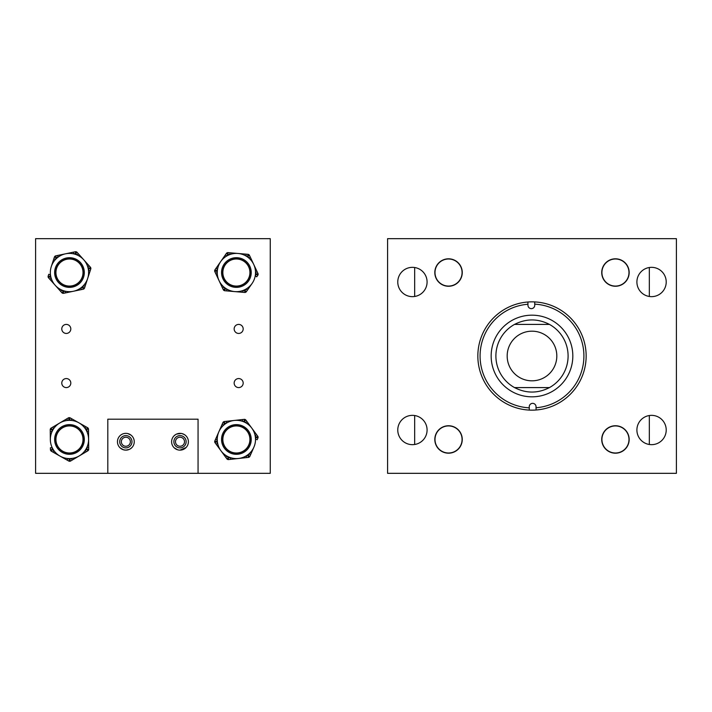 <?xml version="1.0" encoding="UTF-8"?>
<svg xmlns="http://www.w3.org/2000/svg" width="712" height="712" viewBox="0 0 712 712"><rect width="100%" height="100%" fill="white"/><g stroke="black" fill="none" stroke-linecap="round" stroke-linejoin="round"><path stroke-width="1.07" d="M636.902 281.997A14.658 14.658 0 0 0 651.56 296.646A14.658 14.658 0 0 0 666.218 281.997A14.658 14.658 0 0 0 651.56 267.338A14.658 14.658 0 0 0 636.902 281.997M636.902 430.003A14.658 14.658 0 0 0 651.56 444.662A14.658 14.658 0 0 0 666.218 430.003A14.658 14.658 0 0 0 651.56 415.354A14.658 14.658 0 0 0 636.902 430.003M434.818 272.536A13.715 13.715 0 0 0 448.542 286.251A13.715 13.715 0 0 0 462.257 272.536A13.715 13.715 0 0 0 448.542 258.812A13.715 13.715 0 0 0 434.818 272.536M397.768 281.997A14.658 14.658 0 0 0 412.426 296.646A14.658 14.658 0 0 0 427.084 281.997A14.658 14.658 0 0 0 412.426 267.338A14.658 14.658 0 0 0 397.768 281.997M434.818 439.464A13.715 13.715 0 0 0 448.542 453.188A13.715 13.715 0 0 0 462.257 439.464A13.715 13.715 0 0 0 448.542 425.749A13.715 13.715 0 0 0 434.818 439.464A13.715 13.715 0 0 0 448.382 453.179A13.715 13.715 0 0 0 462.257 439.615M397.768 430.003A14.658 14.658 0 0 0 412.426 444.662A14.658 14.658 0 0 0 427.084 430.003A14.658 14.658 0 0 0 412.426 415.354A14.658 14.658 0 0 0 397.768 430.003M601.729 439.464A13.715 13.715 0 0 0 615.453 453.188A13.715 13.715 0 0 0 629.168 439.464A13.715 13.715 0 0 0 615.453 425.749A13.715 13.715 0 0 0 601.729 439.464M601.729 272.536A13.715 13.715 0 0 0 615.453 286.251A13.715 13.715 0 0 0 629.168 272.536A13.715 13.715 0 0 0 615.453 258.812A13.715 13.715 0 0 0 602.85 277.956A13.715 13.715 0 0 0 620.864 285.138M676.4 238.671L676.4 473.329L387.586 473.329L387.586 238.671L676.4 238.671M572.822 355.484A40.833 40.833 0 0 1 532.514 396.824A40.833 40.833 0 0 1 491.164 356.516A40.833 40.833 0 0 1 531.472 315.176A40.833 40.833 0 0 1 572.822 355.484M568.096 355.537A36.098 36.098 0 0 1 549.468 387.586A36.098 36.098 0 0 0 549.468 324.414C537.818 318.451 526.168 318.451 514.518 324.414A36.098 36.098 0 0 0 514.518 387.586C526.168 393.549 537.818 393.549 549.468 387.586L514.518 387.586M527.939 304.247L527.957 305.288A3.391 3.391 0 0 0 531.392 308.643A3.391 3.391 0 0 0 534.739 305.199L534.73 304.158A51.914 51.914 0 0 1 583.902 355.341A51.914 51.914 0 0 1 536.047 407.753L536.038 406.712A3.391 3.391 0 0 0 532.603 403.357A3.391 3.391 0 0 0 529.247 406.801L529.265 407.843A51.914 51.914 0 0 1 480.084 356.659A51.914 51.914 0 0 1 527.939 304.247L527.912 302.004A54.157 54.157 0 0 1 586.145 355.306A54.157 54.157 0 0 1 529.292 410.085A54.157 54.157 0 0 1 477.85 356.694A54.157 54.157 0 0 1 527.912 302.004M529.265 407.843L529.274 409.151M536.047 407.753L536.065 409.071M534.73 304.158L534.694 301.915M495.899 356.463A36.098 36.098 0 0 1 514.518 324.414L549.468 324.414M507.175 356A24.822 24.822 0 0 0 531.998 380.822A24.822 24.822 0 0 0 556.811 356A24.822 24.822 0 0 0 531.998 331.178A24.822 24.822 0 0 0 507.175 356M70.808 328.926A4.512 4.512 0 0 1 66.296 333.438A4.512 4.512 0 0 1 61.784 328.926A4.512 4.512 0 0 1 66.296 324.414A4.512 4.512 0 0 1 70.808 328.926M70.808 383.074A4.512 4.512 0 0 1 66.296 387.586A4.512 4.512 0 0 1 61.784 383.074A4.512 4.512 0 0 1 66.296 378.562A4.512 4.512 0 0 1 70.808 383.074M130.367 441.743A4.512 4.512 0 0 1 125.855 446.255A4.512 4.512 0 0 1 121.343 441.743A4.512 4.512 0 0 1 125.855 437.23A4.512 4.512 0 0 1 130.367 441.743M184.515 441.743A4.512 4.512 0 0 1 180.002 446.255A4.512 4.512 0 0 1 175.49 441.743A4.512 4.512 0 0 1 180.002 437.23A4.512 4.512 0 0 1 184.515 441.743M243.184 383.074A4.512 4.512 0 0 1 238.671 387.586A4.512 4.512 0 0 1 234.159 383.074A4.512 4.512 0 0 1 238.671 378.562A4.512 4.512 0 0 1 243.184 383.074M243.184 328.926A4.512 4.512 0 0 1 238.671 333.438A4.512 4.512 0 0 1 234.159 328.926A4.512 4.512 0 0 1 238.671 324.414A4.512 4.512 0 0 1 243.184 328.926M107.806 473.329L35.6 473.329L35.6 238.671L270.257 238.671L270.257 473.329L198.061 473.329L198.061 419.181L107.806 419.181L107.806 473.329L198.061 473.329M52.813 430.066A19.135 19.135 0 0 0 60.075 456.134A19.135 19.135 0 0 0 86.143 448.863A19.135 19.135 0 0 0 78.872 422.803A19.135 19.135 0 0 0 52.813 430.066M82.396 446.753A14.836 14.836 0 0 0 76.763 426.541A14.836 14.836 0 0 0 56.551 432.175A14.836 14.836 0 0 0 62.184 452.387A14.836 14.836 0 0 0 82.396 446.753M81.426 446.202A13.715 13.715 0 0 0 76.211 427.52A13.715 13.715 0 0 0 57.53 432.727A13.715 13.715 0 0 0 62.736 451.417A13.715 13.715 0 0 0 81.426 446.202M50.338 439.66L50.241 429.656A1.807 1.807 0 0 1 51.131 428.081L68.352 417.899A1.807 1.807 0 0 1 70.159 417.882L85.938 426.791L71.805 418.816L70.924 420.383L69.278 419.457L67.649 420.418L66.723 418.87M50.445 449.664L50.419 447.768L52.225 447.75L52.243 449.646L53.898 450.571L53.008 452.147L51.362 451.212A1.807 1.807 0 0 1 50.445 449.664A1.807 1.807 0 0 0 51.362 451.212L52.243 449.646L50.445 449.664M88.528 431.161L86.722 431.178L86.704 429.292L85.057 428.357L85.938 426.791L87.585 427.716A1.807 1.807 0 0 1 88.511 429.274L88.706 449.281A1.807 1.807 0 0 1 87.816 450.847L70.595 461.029A1.807 1.807 0 0 1 68.788 461.047L53.008 452.147M88.689 447.385L86.882 447.403L86.9 449.299L87.816 450.847A1.807 1.807 0 0 0 88.706 449.281L86.9 449.299L85.271 450.26L86.188 451.808M72.224 460.068L71.307 458.51L69.678 459.471L68.023 458.546L67.142 460.121M50.258 431.543L52.065 431.525L52.047 429.639L53.676 428.668L52.759 427.12M253.899 447.163L249.876 456.321A1.807 1.807 0 0 1 248.417 457.389L228.534 459.578A1.807 1.807 0 0 1 226.879 458.848L216.163 444.243L225.757 457.327L227.217 456.258L228.338 457.78L230.216 457.576L230.412 459.373M247.705 454.888A19.135 19.135 0 0 0 251.808 428.143A19.135 19.135 0 0 0 225.063 424.041A19.135 19.135 0 0 0 220.96 450.785A19.135 19.135 0 0 0 247.705 454.888M227.609 427.503A14.836 14.836 0 0 0 224.422 448.248A14.836 14.836 0 0 0 245.168 451.426A14.836 14.836 0 0 0 248.346 430.689A14.836 14.836 0 0 0 227.609 427.503M228.267 428.401A13.715 13.715 0 0 0 225.321 447.581A13.715 13.715 0 0 0 244.501 450.527A13.715 13.715 0 0 0 247.447 431.347A13.715 13.715 0 0 0 228.267 428.401M257.931 438.005L257.166 439.74L255.51 439.01L256.275 437.275L255.154 435.753L256.614 434.685L257.726 436.207A1.807 1.807 0 0 1 257.931 438.005L256.275 437.275L257.726 436.207M215.602 439.197L217.258 439.918L216.493 441.654L217.614 443.175L216.163 444.243L215.042 442.722A1.807 1.807 0 0 1 214.846 440.924L222.892 422.608A1.807 1.807 0 0 1 224.351 421.54L244.243 419.35A1.807 1.807 0 0 1 245.889 420.08L256.614 434.685M222.892 422.608L224.547 423.337L226.425 423.124L226.229 421.335M222.135 424.343L223.782 425.064L224.547 423.337L224.351 421.54M242.356 419.564L242.552 421.353L244.438 421.148L245.551 422.67L247.011 421.602M250.642 454.594L248.986 453.864L248.221 455.6L246.343 455.805L246.539 457.602M216.048 268.246L217.534 269.278L216.448 270.836L217.249 272.545L215.62 273.31L214.81 271.601A1.807 1.807 0 0 1 214.971 269.803L226.407 253.383A1.807 1.807 0 0 1 228.045 252.618L247.981 254.317A1.807 1.807 0 0 1 249.458 255.35L257.958 273.47A1.807 1.807 0 0 1 257.806 275.268L256.721 276.826L255.243 275.793A19.135 19.135 0 0 1 252.084 283.474L246.361 291.68A1.807 1.807 0 0 1 244.723 292.454L224.787 290.745A1.807 1.807 0 0 1 223.31 289.713L215.62 273.31L222.509 288.004L224.138 287.239A19.135 19.135 0 0 0 226.825 289.108L226.674 290.905M244.51 289.855A19.135 19.135 0 0 0 253.712 264.41A19.135 19.135 0 0 0 228.267 255.208A19.135 19.135 0 0 0 219.065 280.653A19.135 19.135 0 0 0 244.51 289.855M230.083 259.097A14.836 14.836 0 0 0 222.954 278.837A14.836 14.836 0 0 0 242.685 285.966A14.836 14.836 0 0 0 249.823 266.235A14.836 14.836 0 0 0 230.083 259.097M230.563 260.111A13.715 13.715 0 0 0 223.96 278.356A13.715 13.715 0 0 0 242.205 284.951A13.715 13.715 0 0 0 248.808 266.715A13.715 13.715 0 0 0 230.563 260.111M226.407 253.383L227.893 254.415L229.78 254.576L229.932 252.778M225.33 254.94L226.808 255.973L227.893 254.415L228.045 252.618M246.094 254.157L245.943 255.955L247.829 256.124L248.63 257.833L250.268 257.068M257.157 271.762L255.519 272.527L256.32 274.236L257.806 275.268M247.438 290.131L245.96 289.099L244.883 290.647L242.997 290.487L242.837 292.285M56.711 258.278A19.135 19.135 0 0 0 55.216 285.298A19.135 19.135 0 0 0 82.236 286.794A19.135 19.135 0 0 0 83.731 259.773A19.135 19.135 0 0 0 56.711 258.278M79.37 283.59A14.836 14.836 0 0 0 80.527 262.639A14.836 14.836 0 0 0 59.577 261.482A14.836 14.836 0 0 0 58.42 282.433A14.836 14.836 0 0 0 79.37 283.59M78.623 282.753A13.715 13.715 0 0 0 79.7 263.387A13.715 13.715 0 0 0 60.324 262.31A13.715 13.715 0 0 0 59.247 281.685A13.715 13.715 0 0 0 78.623 282.753M51.291 266.564L54.415 257.059A1.807 1.807 0 0 1 55.758 255.857L75.347 251.754A1.807 1.807 0 0 1 77.056 252.315L89.142 265.816L78.32 253.73L76.976 254.932L75.712 253.525L73.861 253.908L73.496 252.146M48.176 276.069L48.763 274.271L50.481 274.841L49.893 276.639L51.148 278.045L49.804 279.246L48.541 277.84A1.807 1.807 0 0 1 48.176 276.069A1.807 1.807 0 0 0 48.541 277.84L49.893 276.639L48.176 276.069M90.184 270.791L88.466 270.231L89.062 268.433L87.799 267.027L89.142 265.816L90.406 267.231A1.807 1.807 0 0 1 90.771 268.994L84.532 288.004A1.807 1.807 0 0 1 83.188 289.214L63.599 293.308A1.807 1.807 0 0 1 61.891 292.748L49.804 279.246M85.12 286.206L83.411 285.645L82.814 287.443L83.188 289.214A1.807 1.807 0 0 0 84.532 288.004L82.814 287.443L80.963 287.835L81.337 289.597M65.451 292.926L65.086 291.155L63.234 291.546L61.971 290.14L60.627 291.341M53.827 258.857L55.536 259.417L56.132 257.628L57.984 257.237L57.61 255.466M649.326 267.507L649.326 296.477L649.326 267.507M649.326 415.523L649.326 444.493L649.326 415.523M414.669 267.507L414.669 296.477L414.669 267.507M414.669 415.523L414.669 444.493L414.669 415.523M434.818 439.313A13.715 13.715 0 0 1 448.693 425.749A13.715 13.715 0 0 1 462.257 439.464M449.975 258.892A13.715 13.715 0 0 1 462.186 273.969A13.715 13.715 0 0 1 447.1 286.18A13.715 13.715 0 0 1 434.899 271.103A13.715 13.715 0 0 1 449.975 258.892M610.033 259.933A13.715 13.715 0 0 1 629.168 272.536M628.652 435.735A13.715 13.715 0 0 1 619.182 452.663A13.715 13.715 0 0 1 602.245 443.193A13.715 13.715 0 0 1 611.724 426.265A13.715 13.715 0 0 1 628.652 435.735M177.573 449.77L174.253 447.848M180.002 450.135C172.073 447.35 172.073 447.35 180.002 450.135L186.144 447.465M171.61 441.743A8.393 8.393 0 0 0 180.002 450.135A8.393 8.393 0 0 0 188.395 441.743A8.393 8.393 0 0 0 180.002 433.35A8.393 8.393 0 0 0 171.61 441.743M123.416 449.77L120.097 447.848M119.847 447.599L122.384 449.388M123.425 449.779L125.855 450.135L129.317 449.388M130.216 448.916L131.987 447.465M117.462 441.743A8.393 8.393 0 0 0 125.855 450.135A8.393 8.393 0 0 0 134.248 441.743A8.393 8.393 0 0 0 125.855 433.35A8.393 8.393 0 0 0 117.462 441.743M181.257 433.439L176.54 434.098M175.642 434.569L174.057 435.824M127.101 433.439L125.855 433.35C117.916 436.127 117.916 436.127 125.855 433.35L124.609 433.439M119.714 441.743A6.141 6.141 0 0 0 125.855 447.875A6.141 6.141 0 0 0 131.987 441.743A6.141 6.141 0 0 0 125.855 435.602A6.141 6.141 0 0 0 119.714 441.743M173.87 441.743A6.141 6.141 0 0 0 180.002 447.875A6.141 6.141 0 0 0 186.144 441.743A6.141 6.141 0 0 0 180.002 435.602A6.141 6.141 0 0 0 173.87 441.743M127.706 433.555L130.946 435.068M130.216 434.569L129.317 434.098M181.854 433.555L184.372 434.569M185.102 435.068L183.474 434.098M628.99 439.464A13.537 13.537 0 0 0 615.453 425.927A13.537 13.537 0 0 0 601.916 439.464A13.537 13.537 0 0 0 615.453 453.001A13.537 13.537 0 0 0 628.99 439.464M602.975 267.276A13.537 13.537 0 0 0 610.193 285.014A13.537 13.537 0 0 0 627.922 277.787A13.537 13.537 0 0 0 620.704 260.058A13.537 13.537 0 0 0 602.975 267.276M462.079 439.464A13.537 13.537 0 0 0 448.542 425.927A13.537 13.537 0 0 0 434.996 439.464A13.537 13.537 0 0 0 448.542 453.001A13.537 13.537 0 0 0 462.079 439.464M462.079 272.536A13.537 13.537 0 0 0 448.542 258.999A13.537 13.537 0 0 0 434.996 272.536A13.537 13.537 0 0 0 448.542 286.073A13.537 13.537 0 0 0 462.079 272.536M83.01 272.536A13.537 13.537 0 0 0 69.473 258.999A13.537 13.537 0 0 0 55.937 272.536A13.537 13.537 0 0 0 69.473 286.073A13.537 13.537 0 0 0 83.01 272.536M249.921 272.536A13.537 13.537 0 0 0 236.384 258.999A13.537 13.537 0 0 0 222.847 272.536A13.537 13.537 0 0 0 236.384 286.073A13.537 13.537 0 0 0 249.921 272.536M83.01 439.464A13.537 13.537 0 0 0 69.473 425.927A13.537 13.537 0 0 0 55.937 439.464A13.537 13.537 0 0 0 69.473 453.001A13.537 13.537 0 0 0 83.01 439.464M249.921 439.464A13.537 13.537 0 0 0 236.384 425.927A13.537 13.537 0 0 0 222.847 439.464A13.537 13.537 0 0 0 236.384 453.001A13.537 13.537 0 0 0 249.921 439.464M50.472 428.749A1.807 1.807 0 0 1 51.131 428.081L52.047 429.639L50.241 429.656A1.807 1.807 0 0 1 50.472 428.749M70.595 461.029A1.807 1.807 0 0 1 68.788 461.047L69.678 459.471L70.595 461.029M68.352 417.899A1.807 1.807 0 0 1 70.159 417.882L69.278 419.457L68.352 417.899M87.585 427.716A1.807 1.807 0 0 1 88.511 429.274L86.704 429.292L87.585 427.716M244.243 419.35L244.438 421.148L245.889 420.08M249.876 456.321L248.221 455.6L248.417 457.389M228.534 459.578L228.338 457.78L226.879 458.848M215.042 442.722L216.493 441.654L214.846 440.924M255.243 275.793L256.32 274.236L257.958 273.47M224.138 287.239L224.939 288.947L226.825 289.108M247.981 254.317L247.829 256.124L249.458 255.35M246.361 291.68L244.883 290.647L244.723 292.454M224.787 290.745L224.939 288.947L223.31 289.713M214.81 271.601L216.448 270.836L214.971 269.803M54.931 256.275A1.807 1.807 0 0 1 55.758 255.857L56.132 257.628L54.415 257.059A1.807 1.807 0 0 1 54.931 256.275M63.599 293.308A1.807 1.807 0 0 1 61.891 292.748L63.234 291.546L63.599 293.308M75.347 251.754A1.807 1.807 0 0 1 77.056 252.315L75.712 253.525L75.347 251.754M90.406 267.231A1.807 1.807 0 0 1 90.771 268.994L89.062 268.433L90.406 267.231"/></g></svg>
